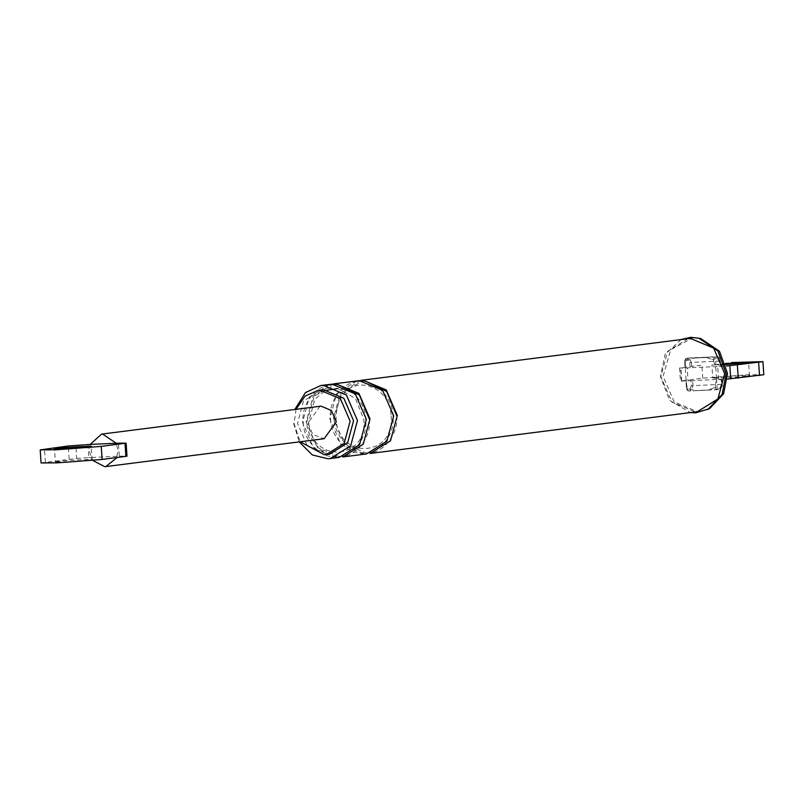 <?xml version="1.0" encoding="UTF-8"?>
<svg xmlns="http://www.w3.org/2000/svg" width="804" height="804" viewBox="0 0 804 804"><rect width="100%" height="100%" fill="white"/><g stroke="black" fill="none" stroke-linecap="round" stroke-linejoin="round"><path stroke-width="0.6" stroke-dasharray="4.02 3.01" d="M41.084 462.963L76.692 458.401L75.827 445.336M76.692 458.401L88.822 457.597L87.958 444.542M90.209 444.431L89.455 451.014L91.073 457.496L119.334 456.18L118.469 443.125M88.822 457.597L91.073 457.496L92.761 460.431M117.093 456.29L117.836 449.697L116.218 443.225M119.334 456.18L125.615 456.129L124.751 443.064M126.992 456.2L125.615 456.129M320.032 406.221L307.912 423.125L312.836 434.472L324.173 438.703M89.706 460.029C102.319 458.481 68.631 460.049 57.777 461.506C45.165 463.044 78.842 461.486 89.706 460.029L92.118 459.546L91.254 446.481M57.777 461.506L55.365 461.988L54.491 448.923M763.76 374.714L747.308 374.754L702.746 378.141L680.405 381.066L690.988 380.704L691.329 385.809L689.842 389.498L687.108 389.85L686.033 379.81L686.958 386.824L688.807 389.025L696.576 390.613L707.932 390.081L713.801 387.87L715.339 385.508L716.545 378.393L715.882 368.363L713.751 361.498L711.902 359.298L705.771 357.509L694.405 358.031L686.907 360.463L685.36 362.815L685.37 369.78L684.757 360.514L686.083 358.363L685.209 360.534L686.907 360.463M685.108 359.639L687.832 359.287L689.782 362.544L691.46 362.413L688.817 358.021L686.083 358.363L714.475 357.046L715.62 358.222L715.882 368.363M690.988 380.704L721.047 379.257L721.389 384.362L719.369 389.357L716.645 389.699L715.49 387.789L717.168 387.669L717.62 388.432L720.354 388.081L721.841 384.392L721.5 379.287L718.575 379.669L717.701 366.604L726.374 366.031M689.782 362.544L690.123 367.649L717.701 366.604M713.751 361.498L713.6 359.217L714.475 357.046L717.198 356.705L719.841 361.096L720.635 366.232L720.294 361.127L718.344 357.88L715.62 358.222M686.033 379.81L685.37 369.78M690.123 367.649L687.189 368.021L688.053 381.076M696.576 390.613L707.932 390.081M296.043 409.286L294.073 423.768L300.193 441.768M293.611 423.507L299.229 441.888M321.449 389.95L303.48 401.126L297.51 423.326L307.239 445.748L327.68 454.27L329.64 454.099M329.771 384.352L309.309 397.075L302.505 422.371L313.59 447.908L336.876 457.627L339.107 457.426M303.219 422.341C303.007 440.17 321.489 459.134 336.826 456.803C352.383 457.697 368.242 437.145 365.659 419.437C365.88 401.608 347.398 382.644 332.052 384.975C316.505 384.081 300.646 404.633 303.219 422.341M333.419 383.88L312.957 396.613L306.153 421.909L317.228 447.446L340.524 457.154L342.745 456.963M337.801 384.493L335.7 384.503L314.314 396.05L306.857 421.869C306.646 439.708 325.128 458.662 340.464 456.34C356.021 457.235 371.88 436.683 369.307 418.974M357.087 380.865L336.625 393.588L329.811 418.884L340.896 444.421L364.192 454.139L366.413 453.948M330.524 418.854C330.313 436.683 348.795 455.647 364.132 453.325C379.689 454.21 395.548 433.657 392.975 415.949C393.186 398.121 374.704 379.156 359.358 381.488C343.81 380.593 327.952 401.146 330.524 418.854M360.725 380.392L340.263 393.126L333.459 418.422L344.534 443.959L367.83 453.667L370.051 453.476M365.106 381.006L363.006 381.016L341.62 392.563L334.162 418.381C333.951 436.22 352.433 455.175 367.77 452.853C383.327 453.747 399.186 433.195 396.613 415.487M718.575 379.669L727.479 379.076M747.097 376.081C759.71 374.543 726.022 376.101 715.158 377.558C702.545 379.096 736.233 377.538 747.097 376.081L749.509 375.599L748.635 362.544M715.158 377.558L712.746 378.041L711.882 364.976L720.716 364.946M702.746 378.141L701.872 365.076L679.541 368.001L687.189 368.021M725.65 363.438L711.882 364.976M681.782 381.136L680.918 368.071M705.771 357.509L694.405 358.031M700.626 338.494L692.837 337.77L670.787 349.68L663.099 376.302L674.275 402.05L697.751 411.849L709.58 408.623M688.103 338.595L667.642 351.318L660.838 376.614L671.913 402.161L695.209 411.869L697.43 411.678M681.088 339.489L665.059 354.443L660.456 376.594L669.621 400.352L690.415 412.573M69.154 459.044L68.28 445.979M45.356 462.079L44.491 449.024M686.958 386.824L686.656 389.076L688.807 389.025M687.832 359.287L688.817 358.021L717.198 356.705L718.344 357.88M684.998 366.564L684.596 360.544L686.013 358.373L688.817 358.021M685.209 360.534L685.36 362.815M687.108 389.106L688.254 391.015L716.645 389.699L717.62 388.432M687.108 389.85L688.254 391.015L719.369 389.357L720.354 388.081M721.389 384.362L692.998 385.679L692.666 380.583M719.841 361.096L691.46 362.413L691.792 367.518M711.902 359.298L715.269 359.097M716.545 378.393L717.168 387.669M713.801 387.87L715.49 387.789L715.339 385.508M691.329 385.809L692.998 385.679L690.988 390.674L689.842 389.498M681.48 380.855L680.606 367.79M686.093 383.086L686.495 389.116L688.214 391.025L719.449 389.347C722.072 386.925 722.927 385.267 722.002 384.362L721.66 379.257M688.747 358.021L717.299 356.695L718.846 357.237L720.153 359.368L720.796 366.192M679.541 368.001L680.405 381.066M337.69 388.533L355.448 398.372L363.81 419.457C367.92 461.074 310.243 463.677 308.716 421.859L314.877 399.246L325.288 390.553M391.116 415.969C395.226 457.587 337.549 460.189 336.022 418.371C337.801 368.493 390.252 380.503 391.116 415.969"/><path stroke-width="1.21" d="M90.209 444.431L68.28 445.979L40.21 449.898L56.692 449.768L101.254 446.391L126.127 443.135L116.218 443.225L102.56 434.029L101.515 434.13L90.209 444.431L116.218 443.225M92.761 460.431L104.731 466.682L105.776 466.591L116.419 458.089M41.084 462.963L57.556 462.833L102.128 459.446L126.992 456.2L126.127 443.135M105.726 466.601L324.173 438.703L336.293 421.809L331.369 410.452L321.017 406.141L101.575 434.12M56.903 448.441C44.29 449.989 77.978 448.421 88.842 446.964C101.455 445.426 67.767 446.984 56.903 448.441L54.491 448.923M88.842 446.964L91.254 446.481M300.193 441.768L324.243 454.712L326.203 454.541L344.162 443.366L350.132 421.165L340.404 398.744L319.962 390.221L318.002 390.392L305.038 396.131L296.043 409.286M299.229 441.888L312.334 454.953L327.982 458.762L330.203 458.571L350.665 445.838L357.468 420.542L346.393 395.005L323.097 385.287L320.876 385.488L305.47 392.563L295.309 408.673M326.203 454.541L329.64 454.099L347.599 442.934L353.569 420.723L343.851 398.302L323.399 389.779L318.002 390.392M330.203 458.571L339.107 457.426L359.569 444.702L366.373 419.407L355.298 393.87L332.002 384.151L320.876 385.488M342.745 456.963L363.207 444.24L370.011 418.944L358.936 393.397L335.64 383.689L333.419 383.88L359.308 380.664L382.603 390.382L393.679 415.919L386.875 441.215L366.413 453.948L342.745 456.963M369.307 418.974L359.378 394.965L337.801 384.493M370.051 453.476L390.513 440.753L397.317 415.457L386.242 389.91L362.946 380.202L360.725 380.392L690.324 338.394L713.62 348.112L724.695 373.649L717.892 398.945L697.43 411.678L370.051 453.476M396.613 415.487L386.684 391.478L365.106 381.006M727.479 379.076L763.76 374.714M726.374 366.031L762.895 361.649L731.529 362.534M720.716 364.946L748.635 362.544L725.65 363.438M730.705 378.865L729.841 365.8M690.415 412.573L695.782 412.824L709.58 408.623L723.63 393.749L727.489 373.317L719.439 351.207L700.626 338.494L690.767 337.318L681.088 339.489M707.832 409.537L722.153 394.372L726.092 373.548L717.882 351.006L698.706 338.052M125.916 456.411L125.052 443.346M102.128 459.446L101.254 446.391M759.509 375.508L758.644 362.443M738.243 378.222L737.379 365.157M40.2 449.878L41.064 462.933M762.936 361.589L763.8 374.654M337.69 388.533L325.288 390.553"/></g></svg>
